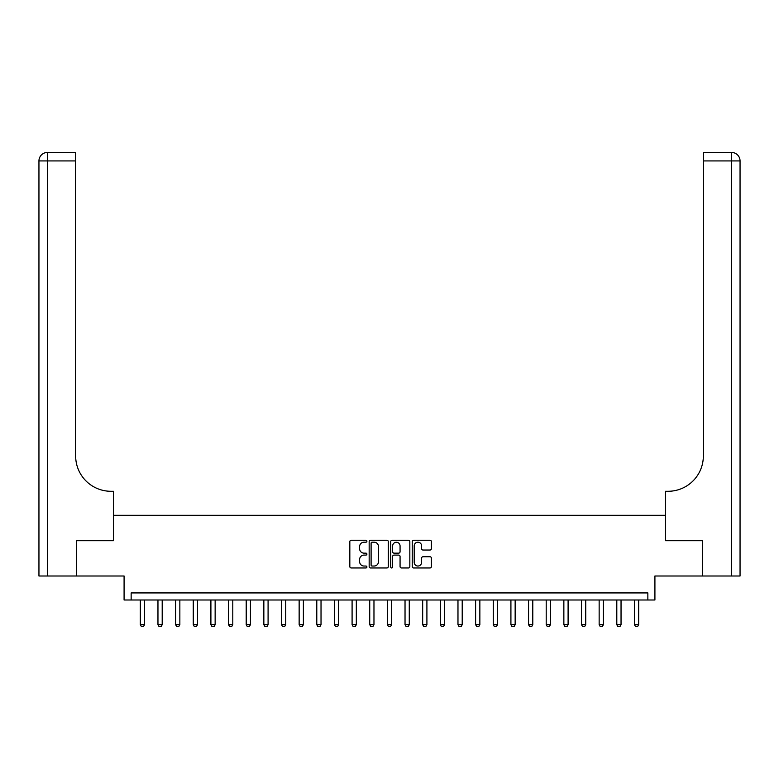 <?xml version="1.0" encoding="UTF-8"?>
<svg xmlns="http://www.w3.org/2000/svg" width="779" height="779" viewBox="0 0 779 779"><rect width="100%" height="100%" fill="white"/><g stroke="black" fill="none" stroke-linecap="round" stroke-linejoin="round"><path stroke-width="1.17" d="M366.909 541.23A0.974 0.974 0 0 0 365.945 540.256L351.222 540.256A1.383 1.383 0 0 0 349.829 541.648L349.829 566.586A1.383 1.383 0 0 0 351.222 567.969L365.945 567.969A0.974 0.974 0 0 0 366.909 567.005A0.974 0.974 0 0 0 365.945 566.031L364.036 566.031A4.431 4.431 0 0 1 359.606 561.601L359.606 559.517A4.431 4.431 0 0 1 364.036 555.086L365.945 555.086A0.974 0.974 0 0 0 366.909 554.112A0.974 0.974 0 0 0 365.945 553.148L364.036 553.148A4.431 4.431 0 0 1 359.606 548.708L359.606 546.634A4.431 4.431 0 0 1 364.036 542.194L365.945 542.194A0.974 0.974 0 0 0 366.909 541.23M429.998 550.032A1.383 1.383 0 0 0 431.381 548.64L431.381 541.648A1.383 1.383 0 0 0 429.998 540.256L413.649 540.256A1.383 1.383 0 0 0 412.257 541.648L412.257 566.586A1.383 1.383 0 0 0 413.649 567.969L429.998 567.969A1.383 1.383 0 0 0 431.381 566.586L431.381 558.134A1.383 1.383 0 0 0 429.998 556.751L422.997 556.751A1.383 1.383 0 0 0 421.614 558.134L421.614 562.331A3.71 3.71 0 0 1 417.904 566.031A3.71 3.71 0 0 1 414.204 562.331L414.204 545.904A3.71 3.71 0 0 1 417.904 542.194A3.71 3.71 0 0 1 421.614 545.904L421.614 548.64A1.383 1.383 0 0 0 422.997 550.032L429.998 550.032M647.855 599.996L654.915 599.996L654.915 576.002L702.57 576.002L702.57 540.704L665.509 540.704L665.509 515.289L113.491 515.289L113.491 540.704L113.491 491.286L110.949 491.286A35.298 35.298 0 0 1 75.66 455.997L75.66 160.932L47.422 160.932L47.422 576.002L76.361 576.002L76.361 540.704L113.491 540.704L76.43 540.704L76.43 576.002L124.085 576.002L124.085 599.996L647.855 599.996L647.855 592.936L131.145 592.936L131.145 599.996M388.283 541.648A1.383 1.383 0 0 0 386.9 540.256L370.551 540.256A1.383 1.383 0 0 0 369.168 541.648L369.168 566.586A1.383 1.383 0 0 0 370.551 567.969L386.9 567.969A1.383 1.383 0 0 0 388.283 566.586L388.283 541.648M392.1 540.256L408.449 540.256A1.383 1.383 0 0 1 409.832 541.648L409.832 566.586A1.383 1.383 0 0 1 408.449 567.969L401.448 567.969A1.383 1.383 0 0 1 400.065 566.586L400.065 556.469A1.383 1.383 0 0 0 398.682 555.086L394.038 555.086A1.383 1.383 0 0 0 392.655 556.469L392.655 567.005A0.974 0.974 0 0 1 391.681 567.969A0.974 0.974 0 0 1 390.717 567.005L390.717 541.648A1.383 1.383 0 0 1 392.1 540.256M372.07 542.194A0.974 0.974 0 0 0 371.106 543.167L371.106 565.067A0.974 0.974 0 0 0 372.07 566.031L374.086 566.031A4.431 4.431 0 0 0 378.516 561.601L378.516 546.634A4.431 4.431 0 0 0 374.086 542.194L372.07 542.194M400.065 545.972A3.71 3.71 0 0 0 396.355 542.272A3.71 3.71 0 0 0 392.655 545.972L392.655 551.756A1.383 1.383 0 0 0 394.038 553.148L398.682 553.148A1.383 1.383 0 0 0 400.065 551.756L400.065 545.972M140.317 599.996L140.317 624.709L144.553 624.709L144.553 599.996M144.553 624.709L143.492 626.54L141.379 626.54L140.317 624.709M157.962 599.996L157.962 624.709L162.198 624.709L162.198 599.996M162.198 624.709L161.146 626.54L159.023 626.54L157.962 624.709M175.616 599.996L175.616 624.709L179.852 624.709L179.852 599.996M179.852 624.709L178.79 626.54L176.667 626.54L175.616 624.709M193.26 599.996L193.26 624.709L197.496 624.709L197.496 599.996M197.496 624.709L196.435 626.54L194.322 626.54L193.26 624.709M210.905 599.996L210.905 624.709L215.14 624.709L215.14 599.996M215.14 624.709L214.089 626.54L211.966 626.54L210.905 624.709M47.422 576.002L38.95 576.002L38.95 160.932A8.472 8.472 0 0 1 47.422 152.46L75.66 152.46L75.66 160.932M110.949 491.286A35.298 35.298 0 0 1 75.66 455.997M38.95 160.932A8.472 8.472 0 0 1 47.422 152.46L47.422 160.932L38.95 160.932M702.639 540.704L665.509 540.704L665.509 491.286L668.051 491.286A35.298 35.298 0 0 0 703.34 455.997L703.34 152.46L731.578 152.46A8.472 8.472 0 0 1 740.05 160.932L740.05 576.002L702.639 576.002L702.639 540.704M668.051 491.286A35.298 35.298 0 0 0 703.34 455.997M731.578 576.002L731.578 160.932L740.05 160.932A8.472 8.472 0 0 0 731.578 152.46L731.578 160.932L703.34 160.932M228.559 599.996L228.559 624.709L232.794 624.709L232.794 599.996M232.794 624.709L231.733 626.54L229.61 626.54L228.559 624.709M246.203 599.996L246.203 624.709L250.439 624.709L250.439 599.996M250.439 624.709L249.377 626.54L247.264 626.54L246.203 624.709M263.847 599.996L263.847 624.709L268.083 624.709L268.083 599.996M268.083 624.709L267.022 626.54L264.909 626.54L263.847 624.709M281.501 599.996L281.501 624.709L285.737 624.709L285.737 599.996M285.737 624.709L284.676 626.54L282.553 626.54L281.501 624.709M299.146 599.996L299.146 624.709L303.382 624.709L303.382 599.996M303.382 624.709L302.32 626.54L300.207 626.54L299.146 624.709M316.79 599.996L316.79 624.709L321.026 624.709L321.026 599.996M321.026 624.709L319.965 626.54L317.851 626.54L316.79 624.709M334.444 599.996L334.444 624.709L338.68 624.709L338.68 599.996M338.68 624.709L337.619 626.54L335.496 626.54L334.444 624.709M352.089 599.996L352.089 624.709L356.324 624.709L356.324 599.996M356.324 624.709L355.263 626.54L353.15 626.54L352.089 624.709M369.733 599.996L369.733 624.709L373.969 624.709L373.969 599.996M373.969 624.709L372.907 626.54L370.794 626.54L369.733 624.709M387.387 599.996L387.387 624.709L391.613 624.709L391.613 599.996M391.613 624.709L390.561 626.54L388.439 626.54L387.387 624.709M405.031 599.996L405.031 624.709L409.267 624.709L409.267 599.996M409.267 624.709L408.206 626.54L406.093 626.54L405.031 624.709M422.676 599.996L422.676 624.709L426.911 624.709L426.911 599.996M426.911 624.709L425.85 626.54L423.737 626.54L422.676 624.709M440.32 599.996L440.32 624.709L444.556 624.709L444.556 599.996M444.556 624.709L443.504 626.54L441.381 626.54L440.32 624.709M457.974 599.996L457.974 624.709L462.21 624.709L462.21 599.996M462.21 624.709L461.149 626.54L459.035 626.54L457.974 624.709M475.618 599.996L475.618 624.709L479.854 624.709L479.854 599.996M479.854 624.709L478.793 626.54L476.68 626.54L475.618 624.709M493.263 599.996L493.263 624.709L497.499 624.709L497.499 599.996M497.499 624.709L496.447 626.54L494.324 626.54L493.263 624.709M510.917 599.996L510.917 624.709L515.153 624.709L515.153 599.996M515.153 624.709L514.091 626.54L511.978 626.54L510.917 624.709M528.561 599.996L528.561 624.709L532.797 624.709L532.797 599.996M532.797 624.709L531.736 626.54L529.623 626.54L528.561 624.709M546.206 599.996L546.206 624.709L550.441 624.709L550.441 599.996M550.441 624.709L549.39 626.54L547.267 626.54L546.206 624.709M563.86 599.996L563.86 624.709L568.095 624.709L568.095 599.996M568.095 624.709L567.034 626.54L564.911 626.54L563.86 624.709M581.504 599.996L581.504 624.709L585.74 624.709L585.74 599.996M585.74 624.709L584.678 626.54L582.565 626.54L581.504 624.709M599.148 599.996L599.148 624.709L603.384 624.709L603.384 599.996M603.384 624.709L602.333 626.54L600.21 626.54L599.148 624.709M616.802 599.996L616.802 624.709L621.038 624.709L621.038 599.996M621.038 624.709L619.977 626.54L617.854 626.54L616.802 624.709M634.447 599.996L634.447 624.709L638.683 624.709L638.683 599.996M638.683 624.709L637.621 626.54L635.508 626.54L634.447 624.709"/></g></svg>
